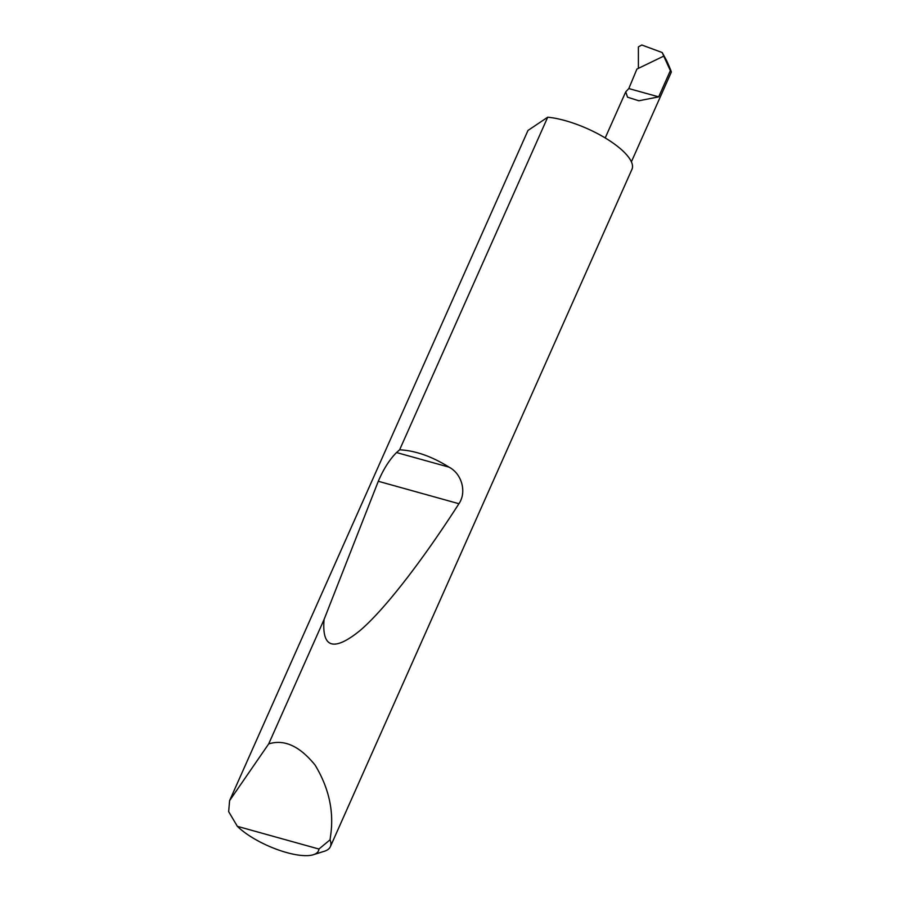 <?xml version="1.0" encoding="UTF-8"?>
<svg xmlns="http://www.w3.org/2000/svg" width="900" height="900" viewBox="0 0 900 900"><rect width="100%" height="100%" fill="white"/><g stroke="black" fill="none" stroke-linecap="round" stroke-linejoin="round"><path stroke-width="1.35" d="M663.739 56.115L670.354 70.661L658.688 96.874L638.82 100.778L627.525 97.189L625.748 91.823L628.819 88.56L636.908 69.075L663.739 56.115L664.256 57.026L662.197 52.538L641.801 45L638.393 46.89L638.404 68.355M318.926 849.038L237.364 826.335L228.656 811.62L229.612 800.606L268.684 743.929C284.209 739.012 299.678 746.055 315.067 765.056C328.444 787.14 333.743 809.764 330.975 832.916L330.053 839.835A57.319 18.945 24 0 1 330.368 846.675A57.319 18.945 24 0 1 324.349 851.265L313.414 854.707A48.15 15.919 -156 0 0 318.926 849.038L330.053 839.835M399.634 449.798C415.395 450.619 431.876 456.412 449.066 467.156C461.779 473.738 466.954 492.053 458.933 503.719C423.652 558.63 385.301 609.188 359.606 630.923C333.596 651.746 321.75 647.944 324.067 619.515L378.293 481.275C383.546 469.024 389.621 459.45 396.529 452.543L399.634 449.798L547.717 117.203A57.319 18.945 24 0 1 630.529 160.132A57.319 18.945 24 0 1 631.969 169.279L330.368 846.675M268.684 743.929L324.067 619.515M662.197 52.538L666.72 60.806C671.107 70.627 672.322 73.913 670.354 70.661L671.344 72.079L631.384 161.82M658.688 96.874L628.819 88.56M229.612 800.606L527.985 130.455L547.717 117.203M237.364 826.335A48.15 15.919 -156 0 0 313.414 854.707M396.529 452.543L449.066 467.156M378.293 481.275L458.933 503.719M625.748 91.823L605.205 137.947"/></g></svg>
